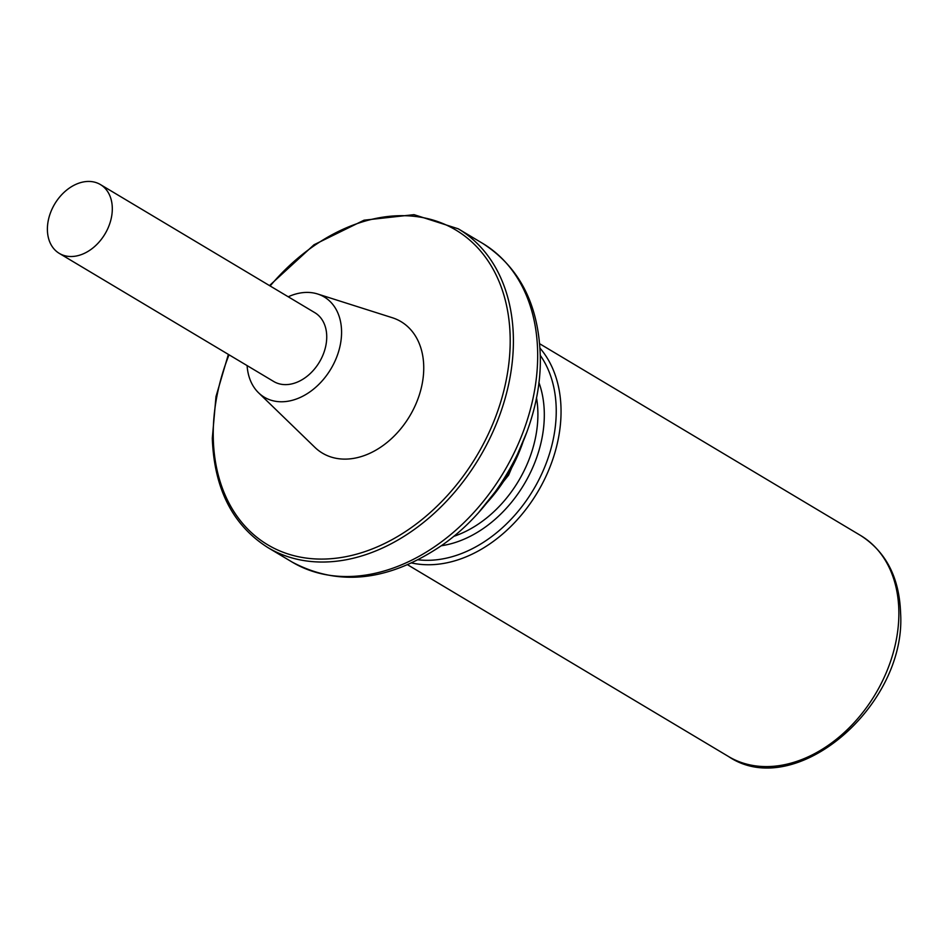 <?xml version="1.0" encoding="UTF-8"?>
<svg xmlns="http://www.w3.org/2000/svg" width="948" height="948" viewBox="0 0 948 948"><rect width="100%" height="100%" fill="white"/><g stroke="black" fill="none" stroke-linecap="round" stroke-linejoin="round"><path stroke-width="1.42" d="M247.108 365.596A58.397 42.636 -59.1 0 0 258.567 392.792A58.397 42.636 -59.1 0 0 311.3 390.872A58.397 42.636 -59.1 0 0 341.564 331.148A58.397 42.636 -59.1 0 0 317.604 293.987A58.397 42.636 -59.1 0 0 288.228 296.783M258.567 392.792L314.866 447.338A76.598 55.92 -59.1 0 0 384.035 444.813A76.598 55.92 -59.1 0 0 423.732 366.473A76.598 55.92 -59.1 0 0 392.306 317.722L317.604 293.987M47.4 229.914A40.077 29.258 -59.1 0 0 59.297 253.389A40.077 29.258 -59.1 0 0 94.065 247.013A40.077 29.258 -59.1 0 0 112.302 208.039A40.077 29.258 -59.1 0 0 100.417 184.564A40.077 29.258 -59.1 0 0 65.649 190.939A40.077 29.258 -59.1 0 0 47.4 229.914M59.297 253.389L273.723 381.499A40.077 29.258 -59.1 0 0 308.491 375.124A40.077 29.258 -59.1 0 0 326.728 336.149A40.077 29.258 -59.1 0 0 314.843 312.686L100.417 184.564M267.846 547.553L292.114 562.057A185.642 135.54 120.9 0 0 453.144 532.527A185.642 135.54 120.9 0 0 537.646 352.016A185.642 135.54 120.9 0 0 482.556 243.328L458.275 228.823A185.642 135.54 120.9 0 1 513.366 337.512A185.642 135.54 120.9 0 1 428.875 518.023A185.642 135.54 120.9 0 1 267.846 547.553C232.675 525.239 214.165 488.812 212.305 438.272L215.99 396.584L228.373 354.398M229.025 354.789A183.343 133.858 -59.1 0 0 213.264 437.431A183.343 133.858 -59.1 0 0 364.861 551.641A183.343 133.858 -59.1 0 0 510.166 337.334A183.343 133.858 -59.1 0 0 425.285 218.087A183.343 133.858 -59.1 0 0 270.133 285.976M728.574 756.551A128.738 93.994 -59.1 0 0 840.248 736.075A128.738 93.994 -59.1 0 0 898.846 610.891A128.738 93.994 -59.1 0 0 860.642 535.513C886.072 551.819 899.391 577.723 900.6 613.226C906.537 705.905 795.135 801.605 728.574 756.551L407.593 564.759M522.822 442.515A128.738 93.994 120.9 0 1 486.608 503.127M536.485 397.639A105.986 77.38 120.9 0 1 537.883 412.439A105.986 77.38 120.9 0 1 453.559 536.426M538.879 382.411A110.584 80.734 120.9 0 1 544.294 412.795A110.584 80.734 120.9 0 1 441.282 545.752M540.265 355.346A125.29 91.482 120.9 0 1 556.215 408.778A125.29 91.482 120.9 0 1 418.115 559.794M539.981 348.141A128.738 93.994 120.9 0 1 561.026 409.05A128.738 93.994 120.9 0 1 411.633 562.958M292.114 562.057C338.709 586.824 388.538 581.314 441.578 545.55C500.888 504.62 542.41 424.905 540.265 355.524C538.571 304.367 519.338 266.969 482.556 243.328M479.048 511.991L508.602 475.149L527.041 431.66M539.649 343.733L860.642 535.513M458.275 228.823L414.027 214.663L364.044 220.197L313.989 244.774L269.493 285.585"/></g></svg>
